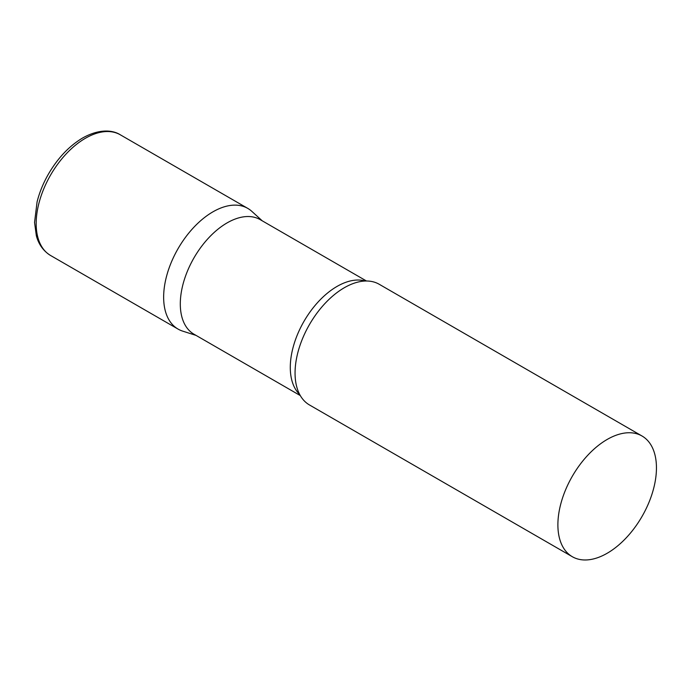 <?xml version="1.0" encoding="UTF-8"?>
<svg xmlns="http://www.w3.org/2000/svg" width="691" height="691" viewBox="0 0 691 691"><rect width="100%" height="100%" fill="white"/><g stroke="black" fill="none" stroke-linecap="round" stroke-linejoin="round"><path stroke-width="1.04" d="M50.607 255.506L178.079 329.097A69.696 40.233 -60 0 1 167.395 273.256A69.696 40.233 -60 0 1 212.923 211.843A69.696 40.233 -60 0 1 247.775 208.388L120.303 134.797A69.696 40.233 -60 0 0 85.451 138.243A69.696 40.233 -60 0 0 39.923 199.656A69.696 40.233 -60 0 0 50.607 255.506C41.546 249.943 37.858 241.591 36.338 235.657L34.55 222.45L37.089 201.841C39.482 192.366 43.265 183.106 48.439 174.08C57.811 158.014 69.221 145.982 82.67 137.967C99.806 128.396 113.125 130.176 120.303 134.797M366.472 280.995L260.17 219.626A66.163 38.195 120 0 0 209.183 237.35A66.163 38.195 120 0 0 180.299 303.928A66.163 38.195 120 0 0 194.007 334.219L300.309 395.589M262.235 220.818L251.844 211.368A69.696 40.233 120 0 0 196.944 224.143A69.696 40.233 120 0 0 163.646 297.199A69.696 40.233 120 0 0 182.7 331.136L196.08 335.411M642.017 436.004L379.186 284.26A69.696 40.233 120 0 0 354.233 283.163A69.696 40.233 120 0 0 295.057 373.071A69.696 40.233 120 0 0 296.059 383.911A69.696 40.233 120 0 0 309.49 404.969L572.321 556.713A69.696 40.233 120 0 0 626.029 538.047A69.696 40.233 120 0 0 656.45 467.911A69.696 40.233 120 0 0 642.017 436.004A69.696 40.233 120 0 0 588.309 454.678A69.696 40.233 120 0 0 557.887 524.815A69.696 40.233 120 0 0 572.321 556.713M365.211 281.021A66.163 38.195 120 0 0 316.193 304.135A66.163 38.195 120 0 0 290.289 367.431A66.163 38.195 120 0 0 299.695 394.492"/></g></svg>
